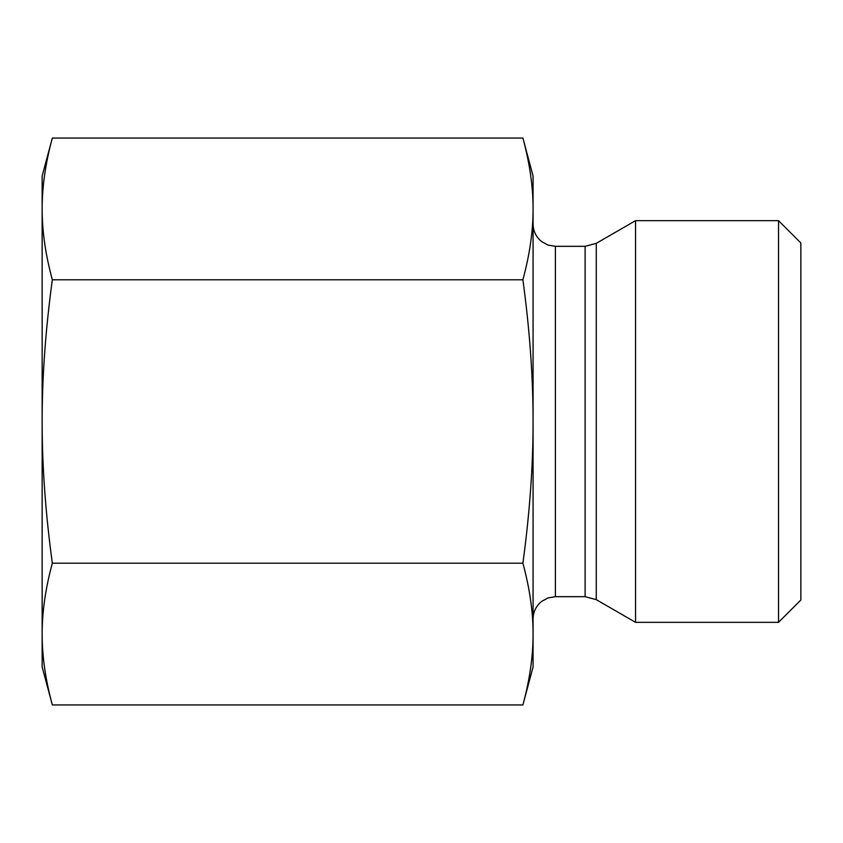 <?xml version="1.0" encoding="UTF-8"?>
<svg xmlns="http://www.w3.org/2000/svg" width="843" height="843" viewBox="0 0 843 843"><rect width="100%" height="100%" fill="white"/><g stroke="black" fill="none" stroke-linecap="round" stroke-linejoin="round"><path stroke-width="1.26" d="M52.329 138.062C45.501 163.184 42.108 186.809 42.15 208.927L42.15 176.039L52.329 138.062L522.902 138.062C529.72 163.184 533.113 186.809 533.071 208.927L533.071 421.5C533.113 377.264 529.72 330.024 522.902 279.781C529.72 254.66 533.113 231.045 533.071 208.927L533.071 176.039L522.902 138.062M52.329 279.781C45.501 330.024 42.108 377.264 42.15 421.5L42.15 208.927C42.108 231.045 45.501 254.66 52.329 279.781L522.902 279.781M42.15 421.5C42.108 465.736 45.501 512.976 52.329 563.219C45.501 588.34 42.108 611.955 42.15 634.073L42.15 421.5M52.329 704.938L42.15 666.961L42.15 634.073C42.108 656.191 45.501 679.816 52.329 704.938L522.902 704.938C529.72 679.816 533.113 656.191 533.071 634.073C533.113 611.955 529.72 588.34 522.902 563.219C529.72 512.976 533.113 465.736 533.071 421.5L533.071 666.961L522.902 704.938M52.329 563.219L522.902 563.219M596.275 243.342L635.538 220.666L635.538 622.334L596.275 599.658L596.275 243.342L585.116 246.325L585.116 596.675L596.275 599.658M778.532 622.334L800.85 600.016L800.85 242.984L778.532 220.666L778.532 622.334L635.538 622.334M585.116 596.675L555.389 596.675L555.389 246.325L585.116 246.325M555.389 246.325L547.992 245.071L541.575 241.541C536.064 236.999 533.229 231.151 533.071 224.017M555.389 596.675L547.992 597.929L541.575 601.459C536.064 606.001 533.229 611.849 533.071 618.983M778.532 220.666L635.538 220.666"/></g></svg>
